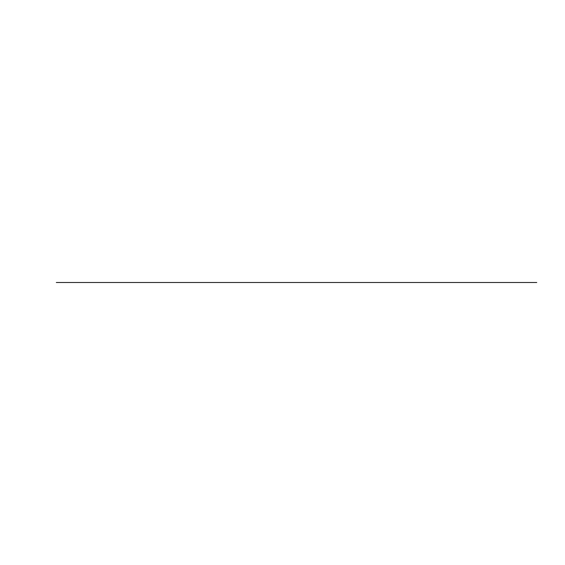 <?xml version="1.0" encoding="UTF-8"?>
<svg xmlns="http://www.w3.org/2000/svg" width="565" height="565" viewBox="0 0 565 565"><rect width="100%" height="100%" fill="white"/><g stroke="black" fill="none" stroke-linecap="round" stroke-linejoin="round"><path stroke-width="0.85" d="M56.323 282.5L536.757 282.5L56.323 282.5"/></g></svg>
